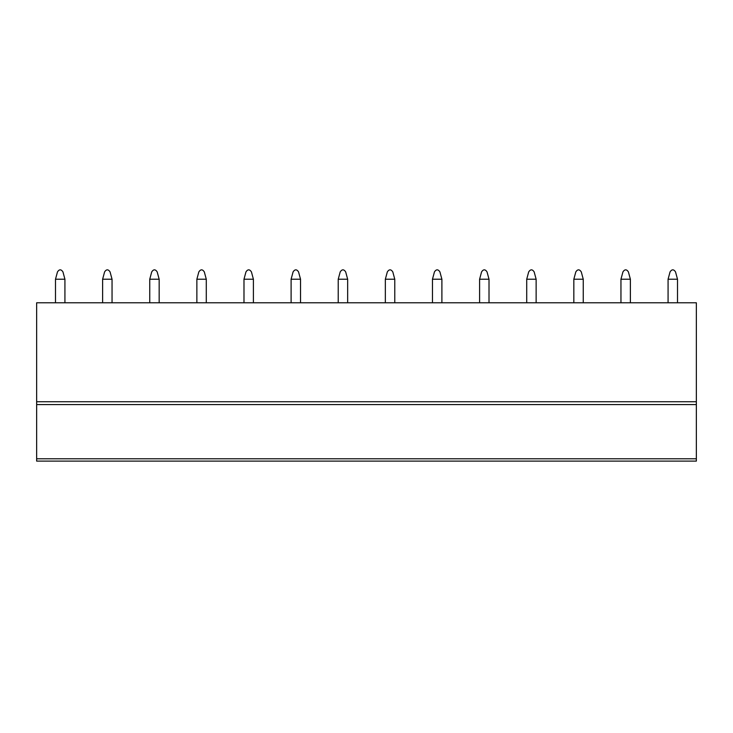 <?xml version="1.0" encoding="UTF-8"?>
<svg xmlns="http://www.w3.org/2000/svg" width="733" height="733" viewBox="0 0 733 733"><rect width="100%" height="100%" fill="white"/><g stroke="black" fill="none" stroke-linecap="round" stroke-linejoin="round"><path stroke-width="1.1" d="M36.65 401.739L36.65 461.112L696.35 461.112L696.35 302.784L36.65 302.784L36.65 401.739L696.35 401.739M36.65 404.57L696.35 404.57M55.497 279.227L64.925 279.227L62.946 271.888C61.123 269.158 59.3 269.158 57.486 271.888L55.497 279.227L55.497 302.784M64.925 279.227L64.925 302.784M102.62 279.227L112.048 279.227L110.06 271.888C108.246 269.158 106.422 269.158 104.599 271.888L102.62 279.227L102.62 302.784M112.048 279.227L112.048 302.784M149.743 279.227L159.162 279.227L157.183 271.888C155.369 269.158 153.545 269.158 151.722 271.888L149.743 279.227L149.743 302.784M159.162 279.227L159.162 302.784M196.865 279.227L206.285 279.227L204.305 271.888C202.491 269.158 200.668 269.158 198.845 271.888L196.865 279.227L196.865 302.784M206.285 279.227L206.285 302.784M243.988 279.227L253.407 279.227L251.428 271.888C249.605 269.158 247.791 269.158 245.967 271.888L243.988 279.227L243.988 302.784M253.407 279.227L253.407 302.784M291.102 279.227L300.53 279.227L298.551 271.888C296.728 269.158 294.913 269.158 293.09 271.888L291.102 279.227L291.102 302.784M300.53 279.227L300.53 302.784M338.225 279.227L347.653 279.227L345.674 271.888C343.85 269.158 342.027 269.158 340.213 271.888L338.225 279.227L338.225 302.784M347.653 279.227L347.653 302.784M385.347 279.227L394.775 279.227L392.796 271.888C390.973 269.158 389.15 269.158 387.336 271.888L385.347 279.227L385.347 302.784M394.775 279.227L394.775 302.784M432.47 279.227L441.898 279.227L439.91 271.888C438.096 269.158 436.272 269.158 434.449 271.888L432.47 279.227L432.47 302.784M441.898 279.227L441.898 302.784M479.593 279.227L489.012 279.227L487.033 271.888C485.219 269.158 483.395 269.158 481.572 271.888L479.593 279.227L479.593 302.784M489.012 279.227L489.012 302.784M526.715 279.227L536.135 279.227L534.155 271.888C532.341 269.158 530.518 269.158 528.695 271.888L526.715 279.227L526.715 302.784M536.135 279.227L536.135 302.784M573.838 279.227L583.257 279.227L581.278 271.888C579.455 269.158 577.641 269.158 575.817 271.888L573.838 279.227L573.838 302.784M583.257 279.227L583.257 302.784M620.952 279.227L630.38 279.227L628.401 271.888C626.578 269.158 624.763 269.158 622.94 271.888L620.952 279.227L620.952 302.784M630.38 279.227L630.38 302.784M668.075 279.227L677.503 279.227L675.524 271.888C673.7 269.158 671.877 269.158 670.063 271.888L668.075 279.227L668.075 302.784M677.503 279.227L677.503 302.784M36.65 458.776L696.35 458.776"/></g></svg>
